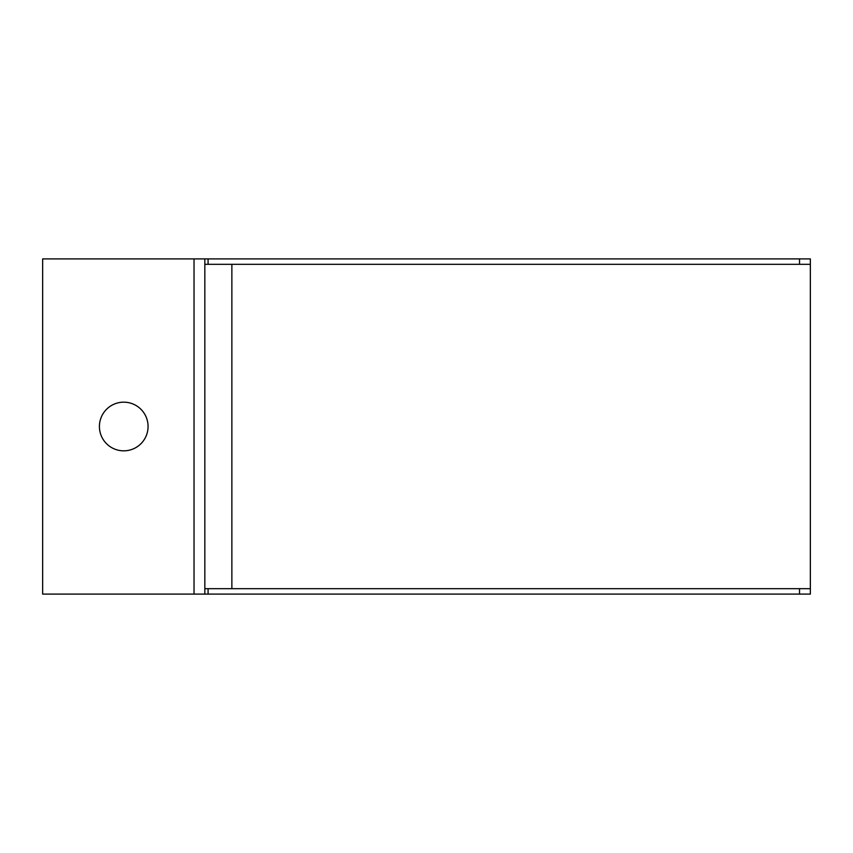 <?xml version="1.0" encoding="UTF-8"?>
<svg xmlns="http://www.w3.org/2000/svg" width="853" height="853" viewBox="0 0 853 853"><rect width="100%" height="100%" fill="white"/><g stroke="black" fill="none" stroke-linecap="round" stroke-linejoin="round"><path stroke-width="1.28" d="M99.417 426.5A24.332 24.332 0 0 1 123.749 402.168A24.332 24.332 0 0 1 148.07 426.5A24.332 24.332 0 0 1 123.749 450.832A24.332 24.332 0 0 1 99.417 426.5M231.867 264.313L810.35 264.313L810.35 258.907L204.837 258.907L204.837 594.093L810.35 594.093L810.35 588.687L231.867 588.687L231.867 264.313L204.837 264.313M204.837 258.907L42.65 258.907L42.65 594.093L204.837 594.093M204.837 588.687L231.867 588.687M810.35 264.313L810.35 588.687M208.079 258.907L208.079 264.313M208.079 588.687L208.079 594.093M799.538 258.907L799.538 264.313M799.538 588.687L799.538 594.093M194.026 594.093L194.026 258.907"/></g></svg>

